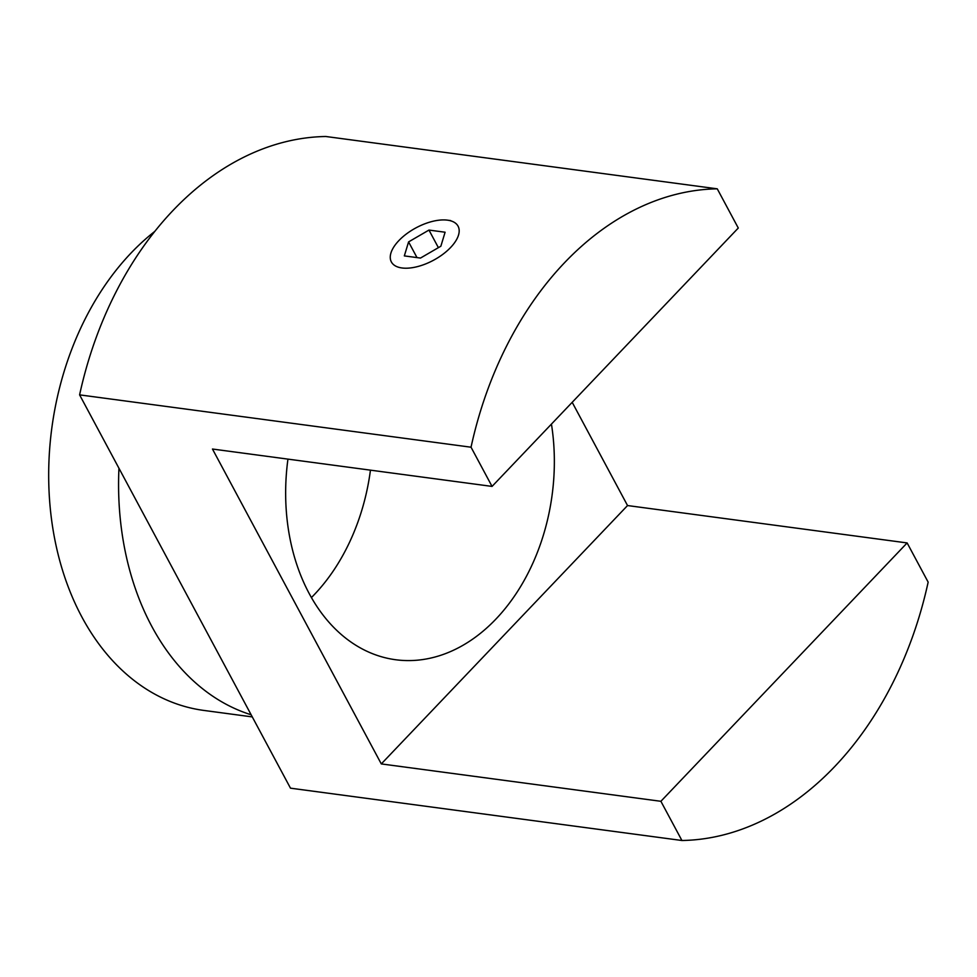 <?xml version="1.0" encoding="UTF-8"?>
<svg xmlns="http://www.w3.org/2000/svg" width="977" height="977" viewBox="0 0 977 977"><rect width="100%" height="100%" fill="white"/><g stroke="black" fill="none" stroke-linecap="round" stroke-linejoin="round"><path stroke-width="1.47" d="M154.867 231.341A259.735 188.097 97.6 0 0 81.909 617.049A259.735 188.097 97.6 0 0 203.839 710.426L252.286 716.91M79.601 394.867L471.036 447.21A327.234 236.971 97.6 0 1 717.265 188.83L325.842 136.499A327.234 236.971 97.6 0 0 79.601 394.867L118.95 468.252A259.735 188.097 97.6 0 0 151.801 626.391A259.735 188.097 97.6 0 0 251.138 714.773L290.487 788.17L681.922 840.501A327.234 236.971 97.6 0 0 928.15 582.133L907.132 542.931L627.539 505.549L572.192 402.316M287.946 459.117A184.067 133.299 97.6 0 0 309.196 593.552A184.067 133.299 97.6 0 0 395.6 659.731A184.067 133.299 97.6 0 0 551.443 424.091M311.419 597.57A184.067 133.299 97.6 0 0 370.454 470.145M717.265 188.83L738.282 228.032L492.054 486.412L471.036 447.21M681.922 840.501L660.892 801.299L907.132 542.931M492.054 486.412L212.461 449.029L381.299 763.916L627.539 505.549M381.299 763.916L660.892 801.299M118.95 468.252L251.138 714.773M450.58 247.523A37.834 18.416 151.8 0 1 407.336 268.186A37.834 18.416 151.8 0 1 392.18 249.868A37.834 18.416 151.8 0 1 398.86 240.611A37.834 18.416 151.8 0 1 447.551 220.167A37.834 18.416 151.8 0 1 450.58 247.523M440.859 246.216L420.476 258.062L404.331 255.901L408.581 241.905L428.964 230.071L445.097 232.221L440.859 246.216M438.392 247.657L428.964 230.071M416.996 257.598L408.581 241.905M447.551 220.167L450.678 220.594"/></g></svg>
